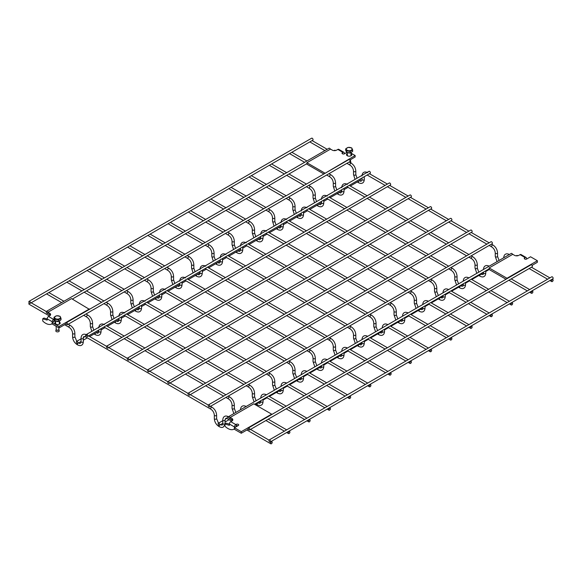 <?xml version="1.0" encoding="UTF-8"?>
<svg xmlns="http://www.w3.org/2000/svg" width="582" height="582" viewBox="0 0 582 582"><rect width="100%" height="100%" fill="white"/><g stroke="black" fill="none" stroke-linecap="round" stroke-linejoin="round"><path stroke-width="0.87" d="M107.277 348.065A1.142 0.662 60 0 1 106.528 347.054A1.142 0.662 60 0 1 106.702 346.137A1.142 0.662 60 0 1 107.845 346.799A1.142 0.662 60 0 1 107.845 348.116A1.142 0.662 60 0 1 107.277 348.065M107.845 348.116L390.406 184.981A1.142 0.662 -120 0 0 390.406 183.657A1.142 0.662 -120 0 0 389.263 183.003L106.702 346.137M269.379 165.252A1.142 0.662 120 0 0 269.546 165.434L284.38 173.996M511.833 304.924A1.142 0.662 -60 0 1 511.258 304.983A1.142 0.662 -60 0 1 511.258 303.659A1.142 0.662 -60 0 1 512.407 302.996A1.142 0.662 -60 0 1 512.582 303.913A1.142 0.662 -60 0 1 511.833 304.924M188.386 212.015A1.142 0.662 120 0 0 188.553 212.19L203.387 220.76M430.84 351.688A1.142 0.662 -60 0 1 430.265 351.746A1.142 0.662 -60 0 1 430.265 350.422A1.142 0.662 -60 0 1 431.415 349.76A1.142 0.662 -60 0 1 431.589 350.677A1.142 0.662 -60 0 1 430.84 351.688M47.033 313.283A1.142 0.662 60 0 1 46.291 312.272A1.142 0.662 60 0 1 46.465 311.355A1.142 0.662 60 0 1 47.608 312.017A1.142 0.662 60 0 1 47.608 313.342A1.142 0.662 60 0 1 47.033 313.283M330.321 149.218A1.142 0.662 -120 0 0 329.026 148.221L46.465 311.355M289.632 153.561A1.142 0.662 120 0 0 289.792 153.743L304.626 162.305M532.079 293.233A1.142 0.662 -60 0 1 531.504 293.292A1.142 0.662 -60 0 1 531.504 291.968A1.142 0.662 -60 0 1 532.654 291.306A1.142 0.662 -60 0 1 532.828 292.229A1.142 0.662 -60 0 1 532.079 293.233M269.764 441.876A1.142 0.662 60 0 1 269.015 440.865A1.142 0.662 60 0 1 269.19 439.948A1.142 0.662 60 0 1 270.339 440.61A1.142 0.662 60 0 1 270.339 441.934A1.142 0.662 60 0 1 269.764 441.876M270.339 441.934L552.9 278.8A1.142 0.662 -120 0 0 552.9 277.476A1.142 0.662 -120 0 0 551.758 276.814L269.19 439.948M66.901 282.154A1.142 0.662 120 0 0 67.068 282.335L81.902 290.898M309.348 421.826A1.142 0.662 -60 0 1 308.78 421.885A1.142 0.662 -60 0 1 308.78 420.56A1.142 0.662 -60 0 1 309.922 419.898A1.142 0.662 -60 0 1 310.097 420.815A1.142 0.662 -60 0 1 309.348 421.826M147.893 235.39A1.142 0.662 120 0 0 148.061 235.572L162.895 244.134M390.34 375.07A1.142 0.662 -60 0 1 389.773 375.121A1.142 0.662 -60 0 1 389.773 373.804A1.142 0.662 -60 0 1 390.915 373.142A1.142 0.662 -60 0 1 391.089 374.059A1.142 0.662 -60 0 1 390.34 375.07M209.018 406.803A1.142 0.662 60 0 1 208.269 405.799A1.142 0.662 60 0 1 208.451 404.876A1.142 0.662 60 0 1 209.593 405.538A1.142 0.662 60 0 1 209.593 406.862A1.142 0.662 60 0 1 209.018 406.803M209.593 406.862L492.154 243.727A1.142 0.662 -120 0 0 492.154 242.403A1.142 0.662 -120 0 0 491.012 241.741L208.451 404.876M249.009 429.894A1.142 0.662 60 0 1 248.259 428.883A1.142 0.662 60 0 1 248.441 427.966A1.142 0.662 60 0 1 249.583 428.628A1.142 0.662 60 0 1 249.583 429.953A1.142 0.662 60 0 1 249.009 429.894M249.583 429.953L532.144 266.818A1.142 0.662 -120 0 0 532.144 265.494A1.142 0.662 -120 0 0 531.002 264.832L248.441 427.966M208.64 200.324A1.142 0.662 120 0 0 208.8 200.499L223.633 209.069M451.086 339.997A1.142 0.662 -60 0 1 450.512 340.055A1.142 0.662 -60 0 1 450.512 338.731A1.142 0.662 -60 0 1 451.661 338.069A1.142 0.662 -60 0 1 451.836 338.986A1.142 0.662 -60 0 1 451.086 339.997M127.647 247.081A1.142 0.662 120 0 0 127.807 247.263L142.641 255.825M370.094 386.754A1.142 0.662 -60 0 1 369.519 386.812A1.142 0.662 -60 0 1 369.519 385.488A1.142 0.662 -60 0 1 370.669 384.833A1.142 0.662 -60 0 1 370.843 385.75A1.142 0.662 -60 0 1 370.094 386.754M87.024 336.374A1.142 0.662 60 0 1 86.274 335.363A1.142 0.662 60 0 1 86.456 334.446A1.142 0.662 60 0 1 87.598 335.108A1.142 0.662 60 0 1 87.598 336.432A1.142 0.662 60 0 1 87.024 336.374M87.598 336.432L370.159 173.291A1.142 0.662 -120 0 0 370.159 171.974A1.142 0.662 -120 0 0 369.017 171.312L86.456 334.446M148.279 371.738A1.142 0.662 60 0 1 147.53 370.727A1.142 0.662 60 0 1 147.704 369.81A1.142 0.662 60 0 1 148.846 370.472A1.142 0.662 60 0 1 148.846 371.789A1.142 0.662 60 0 1 148.279 371.738M148.846 371.789L431.415 208.654A1.142 0.662 -120 0 0 431.415 207.33A1.142 0.662 -120 0 0 430.265 206.675L147.704 369.81M168.14 223.706A1.142 0.662 120 0 0 168.307 223.881L183.141 232.444M410.594 363.379A1.142 0.662 -60 0 1 410.019 363.43A1.142 0.662 -60 0 1 410.019 362.113A1.142 0.662 -60 0 1 411.161 361.451A1.142 0.662 -60 0 1 411.336 362.368A1.142 0.662 -60 0 1 410.594 363.379M228.886 188.633A1.142 0.662 120 0 0 229.053 188.815L243.887 197.378M471.333 328.306A1.142 0.662 -60 0 1 470.765 328.364A1.142 0.662 -60 0 1 470.765 327.04A1.142 0.662 -60 0 1 471.907 326.378A1.142 0.662 -60 0 1 472.082 327.295A1.142 0.662 -60 0 1 471.333 328.306M249.132 176.943A1.142 0.662 120 0 0 249.3 177.124L264.133 185.687M491.586 316.615A1.142 0.662 -60 0 1 491.012 316.673A1.142 0.662 -60 0 1 491.012 315.349A1.142 0.662 -60 0 1 492.154 314.687A1.142 0.662 -60 0 1 492.328 315.604A1.142 0.662 -60 0 1 491.586 316.615M29.187 302.793A1.142 0.662 120 0 0 29.1 304.255L49.39 315.968M271.387 443.746A1.142 0.662 -60 0 1 270.812 443.804A1.142 0.662 -60 0 1 270.812 442.48A1.142 0.662 -60 0 1 271.954 441.818A1.142 0.662 -60 0 1 272.136 442.735A1.142 0.662 -60 0 1 271.387 443.746M218.927 425.158A1.142 0.662 60 0 1 218.177 424.154A1.142 0.662 60 0 1 218.352 423.23A1.142 0.662 60 0 1 219.494 423.892A1.142 0.662 60 0 1 219.494 425.216A1.142 0.662 60 0 1 218.927 425.158M128.025 360.047A1.142 0.662 60 0 1 127.276 359.036A1.142 0.662 60 0 1 127.458 358.119A1.142 0.662 60 0 1 128.6 358.781A1.142 0.662 60 0 1 128.6 360.105A1.142 0.662 60 0 1 128.025 360.047M128.6 360.105L411.161 196.963A1.142 0.662 -120 0 0 411.161 195.647A1.142 0.662 -120 0 0 410.019 194.985L127.458 358.119M168.525 383.422A1.142 0.662 60 0 1 167.776 382.418A1.142 0.662 60 0 1 167.951 381.501A1.142 0.662 60 0 1 169.1 382.156A1.142 0.662 60 0 1 169.1 383.48A1.142 0.662 60 0 1 168.525 383.422M169.1 383.48L451.661 220.345A1.142 0.662 -120 0 0 451.661 219.021A1.142 0.662 -120 0 0 450.512 218.359L167.951 381.501M107.394 258.772A1.142 0.662 120 0 0 107.561 258.954L122.395 267.516M349.847 398.444A1.142 0.662 -60 0 1 349.273 398.503A1.142 0.662 -60 0 1 349.273 397.179A1.142 0.662 -60 0 1 350.422 396.517A1.142 0.662 -60 0 1 350.597 397.441A1.142 0.662 -60 0 1 349.847 398.444M229.272 418.494A1.142 0.662 60 0 1 228.522 417.483A1.142 0.662 60 0 1 228.697 416.567A1.142 0.662 60 0 1 229.839 417.229A1.142 0.662 60 0 1 229.839 418.553A1.142 0.662 60 0 1 229.272 418.494M512.553 254.429A1.142 0.662 -120 0 0 511.258 253.432L228.697 416.567M309.879 141.87A1.142 0.662 120 0 0 310.046 142.052L324.88 150.614M552.325 281.543A1.142 0.662 -60 0 1 551.758 281.601A1.142 0.662 -60 0 1 551.758 280.277A1.142 0.662 -60 0 1 552.9 279.622A1.142 0.662 -60 0 1 553.075 280.539A1.142 0.662 -60 0 1 552.325 281.543M77.188 343.329A1.142 0.662 60 0 1 76.438 342.318A1.142 0.662 60 0 1 76.613 341.401A1.142 0.662 60 0 1 77.762 342.063A1.142 0.662 60 0 1 77.762 343.387A1.142 0.662 60 0 1 77.188 343.329M350.306 186.029L360.323 180.253A1.142 0.662 -120 0 0 360.345 178.965M46.655 293.845A1.142 0.662 120 0 0 46.815 294.026L61.648 302.589M289.101 433.517A1.142 0.662 -60 0 1 288.527 433.575A1.142 0.662 -60 0 1 288.527 432.251A1.142 0.662 -60 0 1 289.676 431.589A1.142 0.662 -60 0 1 289.851 432.506A1.142 0.662 -60 0 1 289.101 433.517M66.777 324.683A1.142 0.662 60 0 1 66.028 323.672A1.142 0.662 60 0 1 66.203 322.755A1.142 0.662 60 0 1 67.352 323.417A1.142 0.662 60 0 1 67.352 324.741A1.142 0.662 60 0 1 66.777 324.683M67.352 324.741L349.913 161.6A1.142 0.662 -120 0 0 349.913 160.283A1.142 0.662 -120 0 0 348.771 159.621L66.203 322.755M87.147 270.463A1.142 0.662 120 0 0 87.315 270.645L102.148 279.207M329.601 410.135A1.142 0.662 -60 0 1 329.026 410.194A1.142 0.662 -60 0 1 329.026 408.87A1.142 0.662 -60 0 1 330.169 408.208A1.142 0.662 -60 0 1 330.343 409.131A1.142 0.662 -60 0 1 329.601 410.135M29.675 303.258A1.142 0.662 60 0 1 28.925 302.247A1.142 0.662 60 0 1 29.1 301.331A1.142 0.662 60 0 1 30.242 301.993A1.142 0.662 60 0 1 30.242 303.317A1.142 0.662 60 0 1 29.675 303.258M30.242 303.317L312.81 140.182A1.142 0.662 -120 0 0 312.81 138.858A1.142 0.662 -120 0 0 311.661 138.196L29.1 301.331M188.772 395.113A1.142 0.662 60 0 1 188.022 394.109A1.142 0.662 60 0 1 188.197 393.185A1.142 0.662 60 0 1 189.346 393.847A1.142 0.662 60 0 1 189.346 395.171A1.142 0.662 60 0 1 188.772 395.113M189.346 395.171L471.907 232.036A1.142 0.662 -120 0 0 471.907 230.712A1.142 0.662 -120 0 0 470.765 230.05L188.197 393.185M526.084 257.477L521.021 254.56A1.921 1.106 120 0 0 520.061 254.654L518.897 255.323A3.121 1.804 180 0 1 514.481 255.323L512.742 254.319L489.142 267.946L507.009 278.261L537.382 260.729L530.551 256.778L526.71 258.997A1.433 0.829 180 0 1 525.153 259.172A1.433 0.829 180 0 1 524.273 258.408A1.433 0.829 180 0 1 524.688 257.826L525.124 257.571A1.921 1.106 -60 0 1 526.084 257.477A1.921 1.106 -60 0 1 526.477 258.357L526.477 259.07A3.579 2.066 60 0 1 526.477 259.106M532.064 265.363L537.382 262.293L537.382 260.729M507.009 278.683L507.009 278.261M506.02 279.251L489.142 269.51L489.142 267.946M516.234 255.833L516.983 255.403L517.965 255.694M349.775 160.079L355.151 156.973L355.151 155.518L324.778 173.465M324.778 173.05L306.91 162.734L306.91 164.197L323.876 173.989M346.683 152.513L344.479 153.786A1.433 0.829 180 0 1 342.922 153.961A1.433 0.829 180 0 1 342.034 153.197A1.433 0.829 180 0 1 342.456 152.615L342.456 153.786M350.931 153.081L355.151 155.518M306.91 162.734L330.511 149.108L332.249 150.112A3.121 1.804 180 0 0 336.665 150.112L337.829 149.443A1.921 1.106 -60 0 1 338.789 149.348L343.853 152.266A1.921 1.106 120 0 0 342.893 152.36L342.456 152.615M344.246 153.895A3.579 2.066 -120 0 0 344.246 153.859L344.246 153.146A1.921 1.106 120 0 0 343.853 152.266M350.8 153.11L351.834 154.412A2.684 1.55 180 0 1 349.178 156.187A2.684 1.55 180 0 1 346.523 154.412L347.425 153.19M335.734 150.483L334.752 150.185L334.003 150.622M351.928 151.851L351.121 152.702L349.156 153.11L347.207 152.448M346.392 151.866L347.083 152.426M347.425 155.03L347.083 152.87M230.181 417.454L253.781 403.828L271.649 414.144L241.275 431.684L234.444 427.734L238.293 425.515A1.433 0.829 0 0 0 238.707 424.933A1.433 0.829 0 0 0 237.827 424.169A1.433 0.829 0 0 0 236.263 424.343L235.819 424.605L230.756 421.681L231.92 421.012A3.121 1.804 0 0 0 232.836 419.738A3.121 1.804 0 0 0 231.92 418.458L230.181 417.454L230.181 419.018L231.92 420.029A3.121 1.804 0 0 1 232.524 420.517M271.649 414.566L271.649 414.144M230.756 421.681A1.921 1.106 120 0 0 229.403 424.031L229.403 425.326L224.965 423.994L226.325 423.209L229.403 424.14M229.403 424.031L234.459 426.955A1.921 1.106 -60 0 1 235.819 424.605M237.885 425.748A1.433 0.829 0 0 0 236.525 425.791L236.263 424.343M234.444 427.734L234.444 429.305L241.275 433.248L241.275 431.684M248.368 429.152L241.275 433.248M234.444 428.025A3.579 2.066 60 0 1 233.753 429.29A12.382 7.151 60 0 1 224.965 426.213L224.965 423.994M234.459 426.955L234.459 427.668A3.579 2.066 60 0 1 234.459 427.726M235.819 426.955L235.819 426.882A0.96 0.553 -60 0 1 236.263 425.959M234.444 428.89L233.753 429.29M60.31 320.216L59.466 321.213L57.502 321.62L55.552 320.835M54.73 320.238L55.428 321.38L55.428 320.813M55.77 323.417L55.428 321.38M50.336 315.255A3.121 1.804 0 0 0 49.688 314.709L47.95 313.705L47.95 312.243L71.542 298.617L89.417 309.355M66.093 323.861L59.044 327.935L52.205 323.985L52.205 322.523L54.963 320.937M54.737 320.376A1.433 0.829 0 0 0 54.031 320.595L54.031 319.132A1.433 0.829 180 0 1 54.184 319.06M53.493 321.781A3.579 2.066 60 0 0 53.493 321.722L54.031 320.595M49.688 314.709L49.688 313.247L47.95 312.243M49.688 313.247A3.121 1.804 180 0 1 50.605 314.52A3.121 1.804 180 0 1 49.688 315.8L48.524 316.47A1.921 1.106 -60 0 0 47.164 318.82L47.164 320.115L42.733 318.783L43.999 318.056L47.164 319.009M52.205 322.523L59.044 326.473L59.044 327.935M59.044 326.473L89.417 308.933M54.031 319.132L53.588 319.394L48.524 316.47M55.77 321.577L54.868 322.799A2.684 1.55 0 0 0 57.523 324.574A2.684 1.55 0 0 0 60.179 322.799L59.146 321.49M47.164 318.82L52.227 321.744A1.921 1.106 -60 0 1 53.588 319.394M52.227 321.744L52.227 322.457A3.579 2.066 60 0 1 52.227 322.515M52.205 323.679L51.514 324.079A12.382 7.151 60 0 1 42.733 321.002L42.733 318.783M52.205 322.814A3.579 2.066 60 0 1 51.514 324.079M58.869 329.448L58.869 329.412A1.346 0.778 0 0 1 58.04 330.132A1.346 0.778 0 0 1 56.578 329.965A1.346 0.778 0 0 1 56.185 329.412L55.828 330.736A1.717 0.989 0 0 0 56.309 331.587A1.717 0.989 0 0 0 58.302 331.769A1.717 0.989 0 0 0 59.219 330.736L58.869 329.448A1.36 0.786 180 0 1 58.869 329.448A1.36 0.786 180 0 1 57.523 330.358A1.36 0.786 180 0 1 56.178 329.448A1.36 0.786 180 0 1 56.185 329.434M59.582 316.252A2.91 1.681 180 0 1 58.273 319.06A2.91 1.681 180 0 1 54.715 317.001A2.91 1.681 180 0 1 59.582 316.252M61.015 318.31L60.084 316.295L56.585 315.757L54.031 317.234L54.97 319.249L58.462 319.787L61.015 318.31L61.015 319.809L58.462 321.286L58.462 319.787M54.97 319.249L54.97 320.74L54.031 318.725L54.031 317.234M54.97 320.74L58.462 321.286M350.75 162.909A1.717 0.989 0 0 0 350.873 162.349L350.524 161.069A1.36 0.786 180 0 1 349.273 161.971M351.23 147.864A2.91 1.681 180 0 1 349.928 150.673A2.91 1.681 180 0 1 346.37 148.621A2.91 1.681 180 0 1 351.23 147.864M352.67 149.93L351.732 147.915L348.24 147.37L345.686 148.846L346.617 150.862L350.117 151.407L352.67 149.93L352.67 151.422L350.117 152.899L350.117 151.407M346.617 150.862L346.617 152.36L345.686 150.338L345.686 148.846M346.617 152.36L350.117 152.899M456.564 285.005L454.768 279.753L454.768 276.319C454.535 273.816 453.4 271.838 451.341 270.39A1.142 0.662 -60 0 1 451.166 269.473A1.142 0.662 -60 0 1 451.916 268.462A1.142 0.662 -60 0 1 452.49 268.411L450.948 267.516M454.768 276.319A1.142 0.662 0 0 0 455.473 276.93A1.142 0.662 0 0 0 456.717 276.785A1.142 0.662 0 0 0 457.059 276.319C456.812 272.943 455.284 270.31 452.49 268.411M321.49 201.394L321.49 202.812A1.142 0.662 0 0 0 322.202 203.424A1.142 0.662 0 0 0 323.447 203.278A1.142 0.662 0 0 0 323.781 202.812C323.657 204.682 323.083 205.868 322.05 206.377C321.089 207.017 319.773 206.923 318.092 206.093L317.576 205.795A1.142 0.662 120 0 1 317.357 205.053M454.768 279.753A1.142 0.662 -0 0 0 455.91 280.415A1.142 0.662 -0 0 0 457.059 279.753L457.059 276.319M321.49 202.812C321.075 204.704 320.326 205.133 319.234 204.115A1.142 0.662 120 0 0 319.082 204.064M318.245 204.544A1.142 0.662 120 0 0 318.092 206.093M459.984 286.373A1.142 0.662 -60 0 0 459.831 287.93L459.314 287.632A1.142 0.662 -60 0 1 459.096 286.89M316.535 201.605L315.32 197.924A1.142 0.662 180 0 1 314.615 198.535A1.142 0.662 180 0 1 313.363 198.389A1.142 0.662 180 0 1 313.029 197.924L314.549 202.754M465.52 282.481L465.52 284.642A1.142 0.662 180 0 1 465.185 285.107A1.142 0.662 180 0 1 463.934 285.253A1.142 0.662 180 0 1 463.228 284.642C463.57 286.097 462.821 286.533 460.973 285.944M315.32 197.924L315.32 194.49A1.142 0.662 180 0 1 314.986 194.955A1.142 0.662 180 0 1 313.363 194.955A1.142 0.662 180 0 1 313.029 194.49L313.029 197.924M315.32 194.49C315.073 191.114 313.553 188.481 310.752 186.575A1.142 0.662 120 0 0 310.177 186.633A1.142 0.662 120 0 0 309.435 187.644A1.142 0.662 120 0 0 309.609 188.561C311.661 190.008 312.803 191.987 313.029 194.49M467.833 278.502A1.142 0.662 -60 0 1 468.372 277.963A1.142 0.662 -60 0 1 468.903 277.883M375.572 331.769L373.775 326.517L373.775 323.075C373.542 320.573 372.407 318.601 370.348 317.154A1.142 0.662 -60 0 1 370.174 316.237A1.142 0.662 -60 0 1 370.923 315.226A1.142 0.662 -60 0 1 371.498 315.168L369.956 314.28M373.775 323.075A1.142 0.662 0 0 0 374.481 323.687A1.142 0.662 0 0 0 375.725 323.548A1.142 0.662 0 0 0 376.067 323.075C375.819 319.707 374.291 317.066 371.498 315.168M240.497 248.15L240.497 249.569A1.142 0.662 0 0 0 241.21 250.18A1.142 0.662 0 0 0 242.454 250.034A1.142 0.662 0 0 0 242.789 249.569C242.665 251.446 242.09 252.632 241.057 253.134C240.097 253.781 238.78 253.687 237.1 252.857L236.583 252.559A1.142 0.662 120 0 1 236.365 251.817M373.775 326.517A1.142 0.662 -0 0 0 374.917 327.179A1.142 0.662 -0 0 0 376.067 326.517L376.067 323.075M240.497 249.569C240.082 251.46 239.333 251.897 238.242 250.871A1.142 0.662 120 0 0 238.089 250.82M237.252 251.3A1.142 0.662 120 0 0 237.1 252.857M378.991 333.13A1.142 0.662 -60 0 0 378.838 334.686L378.322 334.388A1.142 0.662 -60 0 1 378.104 333.646M235.543 248.368L234.328 244.687A1.142 0.662 180 0 1 233.622 245.291A1.142 0.662 180 0 1 232.371 245.153A1.142 0.662 180 0 1 232.036 244.687L233.557 249.511M384.527 329.245L384.527 331.398A1.142 0.662 180 0 1 384.193 331.871A1.142 0.662 180 0 1 382.941 332.009A1.142 0.662 180 0 1 382.236 331.398C382.578 332.86 381.828 333.29 379.981 332.7M234.328 244.687L234.328 241.246A1.142 0.662 180 0 1 233.993 241.712A1.142 0.662 180 0 1 232.371 241.712A1.142 0.662 180 0 1 232.036 241.246L232.036 244.687M234.328 241.246C234.08 237.878 232.56 235.237 229.759 233.338A1.142 0.662 120 0 0 229.184 233.397A1.142 0.662 120 0 0 228.442 234.4A1.142 0.662 120 0 0 228.617 235.324C230.668 236.772 231.811 238.744 232.036 241.246M386.841 325.265A1.142 0.662 -60 0 1 387.379 324.72A1.142 0.662 -60 0 1 387.91 324.647M476.818 273.314L475.014 268.062L475.014 264.628C474.788 262.126 473.646 260.147 471.595 258.699A1.142 0.662 -60 0 1 471.42 257.782A1.142 0.662 -60 0 1 472.162 256.771A1.142 0.662 -60 0 1 472.737 256.72L471.194 255.825M475.014 264.628A1.142 0.662 0 0 0 475.72 265.239A1.142 0.662 0 0 0 476.971 265.094A1.142 0.662 0 0 0 477.305 264.628C477.058 261.253 475.538 258.619 472.737 256.72M341.743 189.703L341.743 191.122A1.142 0.662 0 0 0 342.449 191.733A1.142 0.662 0 0 0 343.693 191.587A1.142 0.662 0 0 0 344.035 191.122C343.911 192.991 343.329 194.177 342.296 194.686C341.343 195.326 340.019 195.232 338.338 194.403L337.822 194.104A1.142 0.662 120 0 1 337.604 193.362M475.014 268.062A1.142 0.662 -0 0 0 476.156 268.724A1.142 0.662 -0 0 0 477.305 268.062L477.305 264.628M341.743 191.122C341.328 193.013 340.572 193.45 339.488 192.424A1.142 0.662 120 0 0 339.328 192.373M338.498 192.853A1.142 0.662 120 0 0 338.338 194.403M480.23 274.682A1.142 0.662 -60 0 0 480.077 276.239L479.561 275.941A1.142 0.662 -60 0 1 479.342 275.199M336.782 189.914L335.567 186.233A1.142 0.662 180 0 1 334.861 186.844A1.142 0.662 180 0 1 333.61 186.698A1.142 0.662 180 0 1 333.275 186.233L334.803 191.063M485.766 270.797L485.766 272.951A1.142 0.662 180 0 1 485.432 273.416A1.142 0.662 180 0 1 484.188 273.562A1.142 0.662 180 0 1 483.475 272.951C483.817 274.406 483.067 274.842 481.219 274.253M335.567 186.233L335.567 182.799A1.142 0.662 180 0 1 335.232 183.265A1.142 0.662 180 0 1 333.61 183.265A1.142 0.662 180 0 1 333.275 182.799L333.275 186.233M335.567 182.799C335.319 179.423 333.799 176.79 330.998 174.884A1.142 0.662 120 0 0 330.43 174.942A1.142 0.662 120 0 0 329.681 175.953A1.142 0.662 120 0 0 329.856 176.87C331.907 178.318 333.05 180.296 333.275 182.799M488.08 266.811A1.142 0.662 -60 0 1 488.618 266.272A1.142 0.662 -60 0 1 489.149 266.2M252.282 393.221A1.142 0.662 -0 0 0 252.988 393.832A1.142 0.662 -0 0 0 254.239 393.687A1.142 0.662 -0 0 0 254.574 393.221L254.574 396.655A1.142 0.662 -0 0 1 253.432 397.317A1.142 0.662 -0 0 1 252.282 396.655L252.282 393.221C252.057 390.718 250.915 388.74 248.863 387.292A1.142 0.662 -60 0 1 248.689 386.375A1.142 0.662 -60 0 1 249.438 385.364A1.142 0.662 -60 0 1 250.005 385.306L248.463 384.418M119.012 318.296L119.012 319.714A1.142 0.662 0 0 0 119.717 320.326A1.142 0.662 0 0 0 120.969 320.18A1.142 0.662 0 0 0 121.303 319.714C121.18 321.584 120.598 322.77 119.565 323.279C118.612 323.919 117.295 323.825 115.607 322.995L114.392 322.239M119.012 319.714C118.597 321.606 117.848 322.035 116.756 321.017A1.142 0.662 120 0 0 116.596 320.966M115.767 321.446A1.142 0.662 120 0 0 115.607 322.995M256.131 404.068L256.829 404.534A1.142 0.662 -60 0 1 256.611 403.792M114.88 321.955A1.142 0.662 120 0 0 115.09 322.697M256.829 404.534L257.346 404.832A1.142 0.662 -60 0 1 257.506 403.275M112.835 314.826A1.142 0.662 180 0 1 112.13 315.437A1.142 0.662 180 0 1 110.886 315.291A1.142 0.662 180 0 1 110.551 314.826L110.551 311.385A1.142 0.662 180 0 0 110.886 311.857A1.142 0.662 180 0 0 112.501 311.857A1.142 0.662 180 0 0 112.835 311.385L112.835 314.826L114.057 318.507M263.042 399.383L263.042 401.544A1.142 0.662 180 0 1 262.7 402.009A1.142 0.662 180 0 1 261.456 402.155A1.142 0.662 180 0 1 260.751 401.544C260.336 403.435 259.579 403.872 258.495 402.846M112.835 311.385C112.588 308.016 111.067 305.375 108.274 303.477A1.142 0.662 120 0 0 107.699 303.535A1.142 0.662 120 0 0 106.95 304.546A1.142 0.662 120 0 0 107.124 305.463C109.183 306.91 110.318 308.882 110.551 311.385M265.356 395.404A1.142 0.662 -60 0 1 265.887 394.865A1.142 0.662 -60 0 1 266.418 394.785M335.079 355.151L333.275 349.898L333.275 346.457C333.05 343.955 331.907 341.983 329.856 340.535A1.142 0.662 -60 0 1 329.681 339.612A1.142 0.662 -60 0 1 330.43 338.608A1.142 0.662 -60 0 1 330.998 338.549L329.456 337.662M333.275 346.457A1.142 0.662 0 0 0 333.981 347.068A1.142 0.662 0 0 0 335.232 346.923A1.142 0.662 0 0 0 335.567 346.457C335.319 343.089 333.799 340.448 330.998 338.549M200.004 271.532L200.004 272.951A1.142 0.662 0 0 0 200.71 273.562A1.142 0.662 0 0 0 201.961 273.416A1.142 0.662 0 0 0 202.296 272.951C202.172 274.82 201.59 276.014 200.557 276.515C199.604 277.156 198.287 277.068 196.6 276.239L196.083 275.941A1.142 0.662 120 0 1 195.872 275.199M333.275 349.898A1.142 0.662 -0 0 0 334.424 350.553A1.142 0.662 -0 0 0 335.567 349.898L335.567 346.457M200.004 272.951C199.59 274.842 198.84 275.279 197.749 274.253A1.142 0.662 120 0 0 197.589 274.202M196.76 274.682A1.142 0.662 120 0 0 196.6 276.239M338.498 356.511A1.142 0.662 -60 0 0 338.338 358.068L337.822 357.77A1.142 0.662 -60 0 1 337.604 357.028M195.05 271.75L193.828 268.062A1.142 0.662 180 0 1 193.122 268.673A1.142 0.662 180 0 1 191.878 268.535A1.142 0.662 180 0 1 191.543 268.062L193.064 272.893M344.035 352.627L344.035 354.78A1.142 0.662 180 0 1 343.693 355.253A1.142 0.662 180 0 1 342.449 355.391A1.142 0.662 180 0 1 341.743 354.78C342.085 356.235 341.328 356.671 339.488 356.082M193.828 268.062L193.828 264.628A1.142 0.662 180 0 1 193.493 265.094A1.142 0.662 180 0 1 191.878 265.094A1.142 0.662 180 0 1 191.543 264.628L191.543 268.062M193.828 264.628C193.58 261.253 192.06 258.619 189.266 256.72A1.142 0.662 120 0 0 188.692 256.771A1.142 0.662 120 0 0 187.942 257.782A1.142 0.662 120 0 0 188.117 258.699C190.176 260.147 191.311 262.126 191.543 264.628M346.348 348.647A1.142 0.662 -60 0 1 346.879 348.101A1.142 0.662 -60 0 1 347.41 348.029M395.825 320.078L394.021 314.826L394.021 311.385C393.796 308.882 392.654 306.91 390.602 305.463A1.142 0.662 -60 0 1 390.427 304.546A1.142 0.662 -60 0 1 391.169 303.535A1.142 0.662 -60 0 1 391.744 303.477L390.202 302.589M394.021 311.385A1.142 0.662 0 0 0 394.727 311.996A1.142 0.662 0 0 0 395.978 311.857A1.142 0.662 0 0 0 396.313 311.385C396.066 308.016 394.545 305.375 391.744 303.477M260.751 236.459L260.751 237.878A1.142 0.662 0 0 0 261.456 238.489A1.142 0.662 0 0 0 262.7 238.351A1.142 0.662 0 0 0 263.042 237.878C262.918 239.755 262.337 240.941 261.303 241.443C260.35 242.09 259.026 241.996 257.346 241.166L256.829 240.868A1.142 0.662 120 0 1 256.611 240.126M394.021 314.826A1.142 0.662 -0 0 0 395.163 315.488A1.142 0.662 -0 0 0 396.313 314.826L396.313 311.385M260.751 237.878C260.336 239.769 259.579 240.206 258.495 239.18A1.142 0.662 120 0 0 258.335 239.129M257.506 239.609A1.142 0.662 120 0 0 257.346 241.166M399.237 321.446A1.142 0.662 -60 0 0 399.085 322.995L398.568 322.697A1.142 0.662 -60 0 1 398.35 321.955M255.789 236.678L254.574 232.996A1.142 0.662 180 0 1 253.868 233.608A1.142 0.662 180 0 1 252.617 233.462A1.142 0.662 180 0 1 252.282 232.996L253.81 237.827M404.774 317.554L404.774 319.714A1.142 0.662 180 0 1 404.439 320.18A1.142 0.662 180 0 1 403.195 320.326A1.142 0.662 180 0 1 402.482 319.714C402.824 321.169 402.075 321.599 400.227 321.017M254.574 232.996L254.574 229.555A1.142 0.662 180 0 1 254.239 230.021A1.142 0.662 180 0 1 252.617 230.021A1.142 0.662 180 0 1 252.282 229.555L252.282 232.996M254.574 229.555C254.327 226.187 252.806 223.546 250.005 221.647A1.142 0.662 120 0 0 249.438 221.706A1.142 0.662 120 0 0 248.689 222.71A1.142 0.662 120 0 0 248.863 223.633C250.915 225.081 252.057 227.053 252.282 229.555M407.087 313.574A1.142 0.662 -60 0 1 407.626 313.036A1.142 0.662 -60 0 1 408.157 312.956M314.833 366.842L313.029 361.582L313.029 358.148C312.803 355.646 311.661 353.667 309.609 352.219A1.142 0.662 -60 0 1 309.435 351.302A1.142 0.662 -60 0 1 310.177 350.299A1.142 0.662 -60 0 1 310.752 350.24L309.209 349.346M313.029 358.148A1.142 0.662 0 0 0 313.734 358.759A1.142 0.662 0 0 0 314.986 358.614A1.142 0.662 0 0 0 315.32 358.148C315.073 354.773 313.553 352.139 310.752 350.24M179.758 283.223L179.758 284.642A1.142 0.662 0 0 0 180.464 285.253A1.142 0.662 0 0 0 181.708 285.107A1.142 0.662 0 0 0 182.05 284.642C181.926 286.511 181.344 287.704 180.311 288.206C179.358 288.847 178.041 288.759 176.353 287.93L175.837 287.632A1.142 0.662 120 0 1 175.619 286.89M313.029 361.582A1.142 0.662 -0 0 0 314.171 362.244A1.142 0.662 -0 0 0 315.32 361.582L315.32 358.148M179.758 284.642C179.343 286.533 178.587 286.97 177.503 285.944A1.142 0.662 120 0 0 177.343 285.893M176.513 286.373A1.142 0.662 120 0 0 176.353 287.93M318.245 368.202A1.142 0.662 -60 0 0 318.092 369.759L317.576 369.461A1.142 0.662 -60 0 1 317.357 368.719M174.804 283.441L173.582 279.753A1.142 0.662 180 0 1 172.876 280.364A1.142 0.662 180 0 1 171.625 280.218A1.142 0.662 180 0 1 171.29 279.753L172.818 284.583M323.781 364.317L323.781 366.471A1.142 0.662 180 0 1 323.447 366.936A1.142 0.662 180 0 1 322.202 367.082A1.142 0.662 180 0 1 321.49 366.471C321.831 367.926 321.082 368.362 319.234 367.773M173.582 279.753L173.582 276.319A1.142 0.662 180 0 1 173.247 276.785A1.142 0.662 180 0 1 171.625 276.785A1.142 0.662 180 0 1 171.29 276.319L171.29 279.753M173.582 276.319C173.334 272.943 171.814 270.31 169.013 268.411A1.142 0.662 120 0 0 168.445 268.462A1.142 0.662 120 0 0 167.696 269.473A1.142 0.662 120 0 0 167.871 270.39C169.922 271.838 171.064 273.816 171.29 276.319M326.095 360.331A1.142 0.662 -60 0 1 326.633 359.792A1.142 0.662 -60 0 1 327.164 359.72M353.521 334.766A1.142 0.662 -0 0 0 354.234 335.377A1.142 0.662 -0 0 0 355.478 335.232A1.142 0.662 -0 0 0 355.813 334.766L355.813 338.207A1.142 0.662 -0 0 1 354.671 338.87A1.142 0.662 -0 0 1 353.521 338.207L353.521 334.766C353.296 332.264 352.154 330.292 350.102 328.845A1.142 0.662 -60 0 1 349.928 327.928A1.142 0.662 -60 0 1 350.677 326.917A1.142 0.662 -60 0 1 351.252 326.858L349.709 325.971M220.251 259.841L220.251 261.26A1.142 0.662 0 0 0 220.956 261.871A1.142 0.662 0 0 0 222.208 261.725A1.142 0.662 0 0 0 222.542 261.26C222.419 263.129 221.844 264.323 220.804 264.825C219.851 265.472 218.534 265.377 216.853 264.548L215.631 263.784M220.251 261.26C219.836 263.151 219.087 263.588 217.995 262.562A1.142 0.662 120 0 0 217.843 262.511M217.006 262.991A1.142 0.662 120 0 0 216.853 264.548M357.37 345.613L358.068 346.079A1.142 0.662 -60 0 1 357.857 345.337M216.118 263.508A1.142 0.662 120 0 0 216.337 264.25M358.068 346.079L358.585 346.377A1.142 0.662 -60 0 1 358.745 344.82M214.081 256.371A1.142 0.662 180 0 1 213.368 256.982A1.142 0.662 180 0 1 212.124 256.844A1.142 0.662 180 0 1 211.79 256.371L211.79 252.937A1.142 0.662 180 0 0 212.124 253.403A1.142 0.662 180 0 0 213.747 253.403A1.142 0.662 180 0 0 214.081 252.937L214.081 256.371L215.296 260.059M364.281 340.936L364.281 343.089A1.142 0.662 180 0 1 363.946 343.562A1.142 0.662 180 0 1 362.695 343.7A1.142 0.662 180 0 1 361.989 343.089C361.575 344.981 360.825 345.417 359.734 344.391M214.081 252.937C213.834 249.562 212.306 246.928 209.513 245.029A1.142 0.662 120 0 0 208.938 245.087A1.142 0.662 120 0 0 208.189 246.091A1.142 0.662 120 0 0 208.363 247.008C210.422 248.456 211.564 250.435 211.79 252.937M366.595 336.956A1.142 0.662 -60 0 1 367.126 336.411A1.142 0.662 -60 0 1 367.664 336.338M416.072 308.387L414.268 303.135L414.268 299.701C414.042 297.198 412.9 295.22 410.848 293.772A1.142 0.662 -60 0 1 410.674 292.855A1.142 0.662 -60 0 1 411.423 291.844A1.142 0.662 -60 0 1 411.991 291.786L410.448 290.898M414.268 299.701A1.142 0.662 0 0 0 414.973 300.312A1.142 0.662 0 0 0 416.225 300.167A1.142 0.662 0 0 0 416.559 299.701C416.312 296.325 414.791 293.692 411.991 291.786M280.997 224.768L280.997 226.187A1.142 0.662 0 0 0 281.703 226.798A1.142 0.662 0 0 0 282.954 226.66A1.142 0.662 0 0 0 283.288 226.187C283.165 228.064 282.583 229.25 281.55 229.752C280.597 230.399 279.28 230.305 277.592 229.475L277.076 229.177A1.142 0.662 120 0 1 276.865 228.435M414.268 303.135A1.142 0.662 -0 0 0 415.417 303.797A1.142 0.662 -0 0 0 416.559 303.135L416.559 299.701M280.997 226.187C280.582 228.086 279.833 228.515 278.742 227.489A1.142 0.662 120 0 0 278.582 227.438M277.752 227.918A1.142 0.662 120 0 0 277.592 229.475M419.491 309.755A1.142 0.662 -60 0 0 419.331 311.305L418.814 311.006A1.142 0.662 -60 0 1 418.596 310.264M276.043 224.987L274.82 221.305A1.142 0.662 180 0 1 274.115 221.917A1.142 0.662 180 0 1 272.871 221.771A1.142 0.662 180 0 1 272.529 221.305L274.057 226.136M425.027 305.863L425.027 308.024A1.142 0.662 180 0 1 424.685 308.489A1.142 0.662 180 0 1 423.441 308.635A1.142 0.662 180 0 1 422.736 308.024C423.078 309.478 422.321 309.908 420.48 309.326M274.82 221.305L274.82 217.864A1.142 0.662 180 0 1 274.486 218.337A1.142 0.662 180 0 1 272.871 218.337A1.142 0.662 180 0 1 272.529 217.864L272.529 221.305M274.82 217.864C274.573 214.496 273.053 211.855 270.259 209.957A1.142 0.662 120 0 0 269.684 210.015A1.142 0.662 120 0 0 268.935 211.026A1.142 0.662 120 0 0 269.11 211.943C271.168 213.39 272.303 215.362 272.529 217.864M427.341 301.883A1.142 0.662 -60 0 1 427.872 301.345A1.142 0.662 -60 0 1 428.403 301.265M436.318 296.696L434.514 291.444L434.514 288.01C434.288 285.507 433.146 283.529 431.095 282.081A1.142 0.662 -60 0 1 430.92 281.164A1.142 0.662 -60 0 1 431.669 280.153A1.142 0.662 -60 0 1 432.244 280.095L430.702 279.207M434.514 288.01A1.142 0.662 0 0 0 435.227 288.621A1.142 0.662 0 0 0 436.471 288.476A1.142 0.662 0 0 0 436.806 288.01C436.558 284.634 435.038 282.001 432.244 280.095M301.243 213.085L301.243 214.503A1.142 0.662 0 0 0 301.949 215.107A1.142 0.662 0 0 0 303.2 214.969A1.142 0.662 0 0 0 303.535 214.503C303.411 216.373 302.836 217.559 301.796 218.061C300.843 218.708 299.526 218.614 297.846 217.784L297.329 217.486A1.142 0.662 120 0 1 297.111 216.744M434.514 291.444A1.142 0.662 -0 0 0 435.663 292.106A1.142 0.662 -0 0 0 436.806 291.444L436.806 288.01M301.243 214.503C300.829 216.395 300.079 216.824 298.988 215.806A1.142 0.662 120 0 0 298.835 215.755M297.999 216.235A1.142 0.662 120 0 0 297.846 217.784M439.737 298.064A1.142 0.662 -60 0 0 439.577 299.614L439.061 299.315A1.142 0.662 -60 0 1 438.85 298.573M296.289 213.296L295.074 209.615A1.142 0.662 180 0 1 294.361 210.226A1.142 0.662 180 0 1 293.117 210.08A1.142 0.662 180 0 1 292.782 209.615L294.303 214.445M445.274 294.172L445.274 296.333A1.142 0.662 180 0 1 444.939 296.798A1.142 0.662 180 0 1 443.688 296.944A1.142 0.662 180 0 1 442.982 296.333C443.324 297.788 442.575 298.224 440.727 297.635M295.074 209.615L295.074 206.173A1.142 0.662 180 0 1 294.739 206.646A1.142 0.662 180 0 1 293.117 206.646A1.142 0.662 180 0 1 292.782 206.173L292.782 209.615M295.074 206.173C294.827 202.805 293.299 200.164 290.505 198.266A1.142 0.662 120 0 0 289.931 198.324A1.142 0.662 120 0 0 289.181 199.335A1.142 0.662 120 0 0 289.356 200.252C291.415 201.699 292.557 203.671 292.782 206.173M447.587 290.192A1.142 0.662 -60 0 1 448.118 289.654A1.142 0.662 -60 0 1 448.657 289.574M86.216 334.934A1.142 0.662 120 0 0 86.187 334.956A1.142 0.662 120 0 0 85.438 335.96A1.142 0.662 120 0 0 85.612 336.876L210.895 409.211A1.142 0.662 -60 0 1 210.72 408.295A1.142 0.662 -60 0 1 211.47 407.284A1.142 0.662 -60 0 1 212.044 407.225L210.502 406.338M86.754 334.897C85.067 334.061 83.743 333.966 82.79 334.614C81.749 335.123 81.167 336.316 81.044 338.193A1.142 0.662 0 0 0 82.193 338.855A1.142 0.662 0 0 0 83.335 338.193C82.993 336.723 83.75 336.287 85.612 336.876M219.538 425.195A1.142 0.662 -60 0 0 219.385 426.744L218.868 426.446C216.082 424.554 214.569 421.935 214.322 418.574L214.322 415.141A1.142 0.662 0 0 0 215.027 415.752A1.142 0.662 0 0 0 216.271 415.606A1.142 0.662 0 0 0 216.613 415.141C216.366 411.765 214.838 409.131 212.044 407.225M81.044 338.193L81.044 341.627A1.142 0.662 0 0 0 81.756 342.238A1.142 0.662 0 0 0 83 342.1A1.142 0.662 0 0 0 83.335 341.627C83.211 343.504 82.637 344.69 81.604 345.191C80.643 345.839 79.327 345.744 77.646 344.915L77.13 344.617A1.142 0.662 120 0 1 77.13 343.293M214.322 418.574A1.142 0.662 -0 0 0 215.464 419.236A1.142 0.662 -0 0 0 216.613 418.574L216.613 415.141M81.044 341.627C80.629 343.526 79.88 343.955 78.788 342.929A1.142 0.662 120 0 0 78.635 342.885M77.799 343.365A1.142 0.662 120 0 0 77.646 344.915M218.868 426.446A1.142 0.662 -60 0 1 218.868 425.122M76.751 341.321L74.874 336.745A1.142 0.662 180 0 1 74.169 337.356A1.142 0.662 180 0 1 72.917 337.211A1.142 0.662 180 0 1 72.583 336.745C72.83 340.099 74.343 342.725 77.13 344.617M231.629 421.179L227.351 418.713C226.252 417.68 225.496 418.116 225.074 420.022L225.074 423.463A1.142 0.662 180 0 1 224.739 423.929A1.142 0.662 180 0 1 223.488 424.074A1.142 0.662 180 0 1 222.782 423.463C223.124 424.918 222.375 425.347 220.527 424.765M74.874 336.745L74.874 333.304A1.142 0.662 180 0 1 74.54 333.777A1.142 0.662 180 0 1 72.917 333.777A1.142 0.662 180 0 1 72.583 333.304L72.583 336.745M225.074 420.022A1.142 0.662 180 0 1 223.925 420.684A1.142 0.662 180 0 1 222.782 420.022L222.782 423.463M74.874 333.304C74.627 329.936 73.106 327.295 70.306 325.396A1.142 0.662 120 0 0 69.731 325.454A1.142 0.662 120 0 0 68.989 326.466A1.142 0.662 120 0 0 69.163 327.382C71.215 328.83 72.357 330.802 72.583 333.304M227.351 418.713A1.142 0.662 -60 0 1 227.176 417.789A1.142 0.662 -60 0 1 227.918 416.785A1.142 0.662 -60 0 1 228.493 416.727C226.805 415.897 225.481 415.803 224.528 416.45C223.488 416.952 222.906 418.145 222.782 420.022M294.579 378.526L292.782 373.273L292.782 369.839C292.557 367.337 291.415 365.358 289.356 363.91A1.142 0.662 -60 0 1 289.181 362.993A1.142 0.662 -60 0 1 289.931 361.982A1.142 0.662 -60 0 1 290.505 361.931L288.963 361.036M292.782 369.839A1.142 0.662 0 0 0 293.488 370.45A1.142 0.662 0 0 0 294.739 370.305A1.142 0.662 0 0 0 295.074 369.839C294.827 366.464 293.299 363.83 290.505 361.931M159.504 294.914L159.504 296.333A1.142 0.662 0 0 0 160.217 296.944A1.142 0.662 0 0 0 161.461 296.798A1.142 0.662 0 0 0 161.796 296.333C161.672 298.202 161.098 299.388 160.065 299.897C159.104 300.538 157.787 300.443 156.107 299.614L155.59 299.315A1.142 0.662 120 0 1 155.372 298.573M292.782 373.273A1.142 0.662 -0 0 0 293.925 373.935A1.142 0.662 -0 0 0 295.074 373.273L295.074 369.839M159.504 296.333C159.09 298.224 158.34 298.661 157.249 297.635A1.142 0.662 120 0 0 157.096 297.584M156.26 298.064A1.142 0.662 120 0 0 156.107 299.614M297.999 379.893A1.142 0.662 -60 0 0 297.846 381.45L297.329 381.152A1.142 0.662 -60 0 1 297.111 380.41M154.55 295.125L153.335 291.444A1.142 0.662 180 0 1 152.63 292.055A1.142 0.662 180 0 1 151.378 291.909A1.142 0.662 180 0 1 151.044 291.444L152.564 296.274M303.535 376.008L303.535 378.162A1.142 0.662 180 0 1 303.2 378.627A1.142 0.662 180 0 1 301.949 378.773A1.142 0.662 180 0 1 301.243 378.162C301.585 379.617 300.836 380.053 298.988 379.464M153.335 291.444L153.335 288.01A1.142 0.662 180 0 1 153.001 288.476A1.142 0.662 180 0 1 151.378 288.476A1.142 0.662 180 0 1 151.044 288.01L151.044 291.444M153.335 288.01C153.088 284.634 151.567 282.001 148.766 280.095A1.142 0.662 120 0 0 148.192 280.153A1.142 0.662 120 0 0 147.45 281.164A1.142 0.662 120 0 0 147.624 282.081C149.676 283.529 150.818 285.507 151.044 288.01M305.848 372.022A1.142 0.662 -60 0 1 306.387 371.483A1.142 0.662 -60 0 1 306.918 371.411M497.064 261.631L495.26 256.371L495.26 252.937C495.035 250.435 493.892 248.456 491.841 247.008A1.142 0.662 -60 0 1 491.666 246.091A1.142 0.662 -60 0 1 492.416 245.087A1.142 0.662 -60 0 1 492.983 245.029L491.441 244.134M495.26 252.937A1.142 0.662 0 0 0 495.966 253.548A1.142 0.662 0 0 0 497.217 253.403A1.142 0.662 0 0 0 497.552 252.937C497.304 249.562 495.784 246.928 492.983 245.029M361.989 178.012L361.989 179.431A1.142 0.662 0 0 0 362.695 180.042A1.142 0.662 0 0 0 363.946 179.896A1.142 0.662 0 0 0 364.281 179.431C364.157 181.3 363.575 182.493 362.542 182.995C361.589 183.636 360.273 183.548 358.585 182.719L358.068 182.421A1.142 0.662 120 0 1 357.857 181.679M495.26 256.371A1.142 0.662 -0 0 0 496.41 257.033A1.142 0.662 -0 0 0 497.552 256.371L497.552 252.937M361.989 179.431C361.575 181.322 360.825 181.759 359.734 180.733A1.142 0.662 120 0 0 359.574 180.682M358.745 181.162A1.142 0.662 120 0 0 358.585 182.719M357.035 178.23L355.813 174.542A1.142 0.662 180 0 1 355.107 175.153A1.142 0.662 180 0 1 353.863 175.007A1.142 0.662 180 0 1 353.521 174.542L355.049 179.372M355.813 174.542L355.813 171.108A1.142 0.662 180 0 1 355.478 171.574A1.142 0.662 180 0 1 353.863 171.574A1.142 0.662 180 0 1 353.521 171.108L353.521 174.542M355.813 171.108C355.566 167.732 354.045 165.099 351.252 163.193A1.142 0.662 120 0 0 350.677 163.251A1.142 0.662 120 0 0 349.928 164.262A1.142 0.662 120 0 0 350.102 165.179C352.154 166.627 353.296 168.605 353.521 171.108M508.333 255.12A1.142 0.662 -60 0 1 508.864 254.581A1.142 0.662 -60 0 1 509.396 254.509M233.84 413.598L232.036 408.346L232.036 404.912C231.811 402.409 230.668 400.431 228.617 398.983A1.142 0.662 -60 0 1 228.442 398.066A1.142 0.662 -60 0 1 229.184 397.055A1.142 0.662 -60 0 1 229.759 396.997L228.217 396.109M232.036 404.912A1.142 0.662 0 0 0 232.742 405.523A1.142 0.662 0 0 0 233.993 405.378A1.142 0.662 0 0 0 234.328 404.912C234.08 401.536 232.56 398.903 229.759 396.997M98.765 329.987L98.765 331.398A1.142 0.662 0 0 0 99.471 332.009A1.142 0.662 0 0 0 100.715 331.871A1.142 0.662 0 0 0 101.057 331.398C100.933 333.275 100.351 334.461 99.318 334.963C98.365 335.61 97.049 335.516 95.361 334.686L94.844 334.388A1.142 0.662 120 0 1 94.626 333.646M232.036 408.346A1.142 0.662 -0 0 0 233.178 409.008A1.142 0.662 -0 0 0 234.328 408.346L234.328 404.912M98.765 331.398C98.351 333.297 97.594 333.726 96.51 332.7A1.142 0.662 120 0 0 96.35 332.649M95.521 333.13A1.142 0.662 120 0 0 95.361 334.686M93.811 330.198L92.589 326.517A1.142 0.662 180 0 1 91.883 327.128A1.142 0.662 180 0 1 90.632 326.982A1.142 0.662 180 0 1 90.297 326.517L91.825 331.347M92.589 326.517L92.589 323.075A1.142 0.662 180 0 1 92.254 323.548A1.142 0.662 180 0 1 90.632 323.548A1.142 0.662 180 0 1 90.297 323.075L90.297 326.517M92.589 323.075C92.342 319.707 90.821 317.066 88.02 315.168A1.142 0.662 120 0 0 87.453 315.226A1.142 0.662 120 0 0 86.703 316.237A1.142 0.662 120 0 0 86.878 317.154C88.93 318.601 90.072 320.573 90.297 323.075M245.102 407.094A1.142 0.662 -60 0 1 245.64 406.556A1.142 0.662 -60 0 1 246.171 406.476M274.333 390.216L272.529 384.964L272.529 381.53C272.303 379.028 271.168 377.049 269.11 375.601A1.142 0.662 -60 0 1 268.935 374.684A1.142 0.662 -60 0 1 269.684 373.673A1.142 0.662 -60 0 1 270.259 373.622L268.717 372.727M272.529 381.53A1.142 0.662 0 0 0 273.242 382.141A1.142 0.662 0 0 0 274.486 381.996A1.142 0.662 0 0 0 274.82 381.53C274.573 378.154 273.053 375.521 270.259 373.622M139.258 306.605L139.258 308.024A1.142 0.662 0 0 0 139.964 308.635A1.142 0.662 0 0 0 141.215 308.489A1.142 0.662 0 0 0 141.55 308.024C141.426 309.893 140.851 311.079 139.811 311.588C138.858 312.228 137.541 312.134 135.861 311.305L135.344 311.006A1.142 0.662 120 0 1 135.126 310.264M272.529 384.964A1.142 0.662 -0 0 0 273.678 385.626A1.142 0.662 -0 0 0 274.82 384.964L274.82 381.53M139.258 308.024C138.843 309.915 138.094 310.344 137.003 309.326A1.142 0.662 120 0 0 136.85 309.275M136.013 309.755A1.142 0.662 120 0 0 135.861 311.305M277.752 391.584A1.142 0.662 -60 0 0 277.592 393.141L277.076 392.843A1.142 0.662 -60 0 1 276.865 392.101M134.304 306.816L133.089 303.135A1.142 0.662 180 0 1 132.376 303.746A1.142 0.662 180 0 1 131.132 303.6A1.142 0.662 180 0 1 130.797 303.135L132.318 307.965M283.288 387.699L283.288 389.853A1.142 0.662 180 0 1 282.954 390.318A1.142 0.662 180 0 1 281.703 390.464A1.142 0.662 180 0 1 280.997 389.853C281.339 391.308 280.589 391.744 278.742 391.155M133.089 303.135L133.089 299.701A1.142 0.662 180 0 1 132.754 300.167A1.142 0.662 180 0 1 131.132 300.167A1.142 0.662 180 0 1 130.797 299.701L130.797 303.135M133.089 299.701C132.841 296.325 131.314 293.692 128.52 291.786A1.142 0.662 120 0 0 127.945 291.844A1.142 0.662 120 0 0 127.196 292.855A1.142 0.662 120 0 0 127.371 293.772C129.43 295.22 130.572 297.198 130.797 299.701M285.602 383.713A1.142 0.662 -60 0 1 286.133 383.174A1.142 0.662 -60 0 1 286.671 383.094M525.124 257.571L520.061 254.654M524.688 257.826L524.688 258.997M342.893 152.36L337.829 149.443M231.92 418.458L231.92 420.029M235.819 426.882L234.459 427.668M53.493 321.722L52.227 322.457M349.644 161.76A1.346 0.778 0 0 0 350.517 161.032A1.36 0.786 180 0 1 350.524 161.069L350.517 159.65M448.657 266.192L430.702 255.825M428.41 254.501L410.448 244.134M408.164 242.818L390.202 232.444M387.91 231.127L369.956 220.76M367.664 219.436L349.2 208.778M346.908 207.454L328.954 197.087M451.341 270.39L448.657 268.84M446.365 267.516L428.41 257.149M426.119 255.825L408.164 245.458M405.872 244.134L387.91 233.768M385.619 232.444L367.664 222.077M365.372 220.76L346.908 210.095M344.617 208.778L326.662 198.404M321.49 199.371C321.613 197.494 322.195 196.301 323.236 195.792C324.189 195.152 325.513 195.239 327.208 196.076M323.781 200.07L323.781 202.812M459.314 287.632L458.609 287.166M458.558 283.856L457.059 279.753M316.877 205.337L317.576 205.795M465.52 284.642C465.396 286.511 464.814 287.704 463.781 288.206C462.828 288.847 461.511 288.759 459.831 287.93M463.228 283.805L463.228 284.642M468.939 277.905C467.251 277.076 465.927 276.981 464.974 277.629C463.934 278.131 463.352 279.324 463.228 281.201M310.752 186.575L308.707 185.396M306.416 184.072L288.963 173.996M286.671 172.672L271.598 163.971M309.609 188.561L306.416 186.72M304.124 185.396L286.671 175.32M512.407 302.996L511.694 302.589M509.403 301.265L490.939 290.607M488.647 289.283L471.194 279.207M511.258 304.983L509.403 303.913M507.111 302.589L488.647 291.931M486.356 290.607L468.903 280.531M367.664 312.956L349.709 302.589M347.418 301.265L329.456 290.898M327.171 289.574L309.209 279.207M306.918 277.883L288.963 267.516M286.671 266.192L268.207 255.534M265.916 254.21L247.961 243.843M370.348 317.154L367.664 315.604M365.372 314.28L347.418 303.913M345.126 302.589L327.171 292.222M324.88 290.898L306.918 280.531M304.626 279.207L286.671 268.84M284.38 267.516L265.916 256.858M263.624 255.534L245.669 245.168M240.497 246.135C240.621 244.251 241.203 243.058 242.243 242.556C243.203 241.908 244.52 242.003 246.215 242.832M242.789 246.826L242.789 249.569M378.322 334.388L377.616 333.923M377.565 330.62L376.067 326.517M235.885 252.093L236.583 252.559M384.527 331.398C384.404 333.275 383.822 334.461 382.789 334.963C381.836 335.61 380.519 335.516 378.838 334.686M382.236 330.569L382.236 331.398M387.947 324.669C386.259 323.832 384.935 323.738 383.982 324.385C382.941 324.894 382.359 326.087 382.236 327.964M229.759 233.338L227.715 232.153M225.423 230.836L207.97 220.76M205.679 219.436L190.605 210.735M228.617 235.324L225.423 233.477M223.132 232.153L205.679 222.077M431.415 349.76L430.702 349.346M428.41 348.029L409.946 337.364M407.655 336.047L390.202 325.971M430.265 351.746L428.41 350.67M426.119 349.346L407.655 338.688M405.363 337.364L387.91 327.288M306.91 163.637L72.328 299.068M468.903 254.501L450.948 244.134M448.657 242.818L430.702 232.444M428.41 231.127L410.448 220.76M408.164 219.436L390.202 209.069M387.91 207.745L369.446 197.087M367.155 195.763L349.2 185.396M471.595 258.699L468.903 257.149M466.611 255.825L448.657 245.458M446.365 244.134L428.41 233.768M426.119 232.444L408.164 222.077M405.872 220.76L387.91 210.386M385.619 209.069L367.155 198.404M364.87 197.087L346.908 186.72M341.743 187.68C341.867 185.804 342.442 184.61 343.482 184.108C344.442 183.461 345.766 183.556 347.454 184.385M344.035 188.379L344.035 191.122M479.561 275.941L478.862 275.475M478.811 272.165L477.305 268.062M337.123 193.646L337.822 194.104M485.766 272.951C485.643 274.82 485.068 276.014 484.035 276.515C483.075 277.156 481.758 277.068 480.077 276.239M483.475 272.114L483.475 272.951M489.193 266.214C487.498 265.385 486.174 265.29 485.221 265.938C484.18 266.44 483.598 267.633 483.475 269.517M330.998 174.884L328.954 173.705M306.918 160.981L291.851 152.28M329.856 176.87L326.662 175.029M532.654 291.306L531.941 290.898M529.649 289.574L511.185 278.916M531.504 293.292L529.649 292.222M527.357 290.898L508.894 280.24M246.179 383.094L228.217 372.727M225.925 371.403L207.97 361.036M205.679 359.712L187.724 349.346M185.432 348.029L167.47 337.662M165.186 336.338L146.722 325.673M144.431 324.356L126.469 313.989M248.863 387.292L246.179 385.742M243.887 384.418L225.925 374.051M223.633 372.727L205.679 362.36M203.387 361.036L185.432 350.67M183.141 349.346L165.186 338.979M162.895 337.662L144.431 326.997M142.139 325.673L124.184 315.306M124.723 312.978C123.035 312.141 121.711 312.054 120.75 312.694C119.717 313.203 119.135 314.396 119.012 316.273M254.574 393.221C254.327 389.845 252.806 387.212 250.005 385.306M121.303 316.972L121.303 319.714M252.282 396.655L254.087 401.907M254.574 396.655L256.08 400.758M112.071 319.656L110.551 314.826M257.346 404.832C259.026 405.661 260.35 405.749 261.303 405.108C262.337 404.599 262.918 403.413 263.042 401.544M260.751 400.707L260.751 401.544M266.461 394.807C264.774 393.978 263.45 393.883 262.489 394.531C261.449 395.033 260.874 396.226 260.751 398.103M108.274 303.477L106.222 302.298M103.931 300.974L86.485 290.898M84.194 289.574L69.12 280.873M107.124 305.463L103.931 303.615M101.639 302.298L84.194 292.222M309.922 419.898L309.209 419.491M306.918 418.167L288.454 407.509M286.162 406.185L268.717 396.109M308.78 421.885L306.918 420.815M304.626 419.491L286.162 408.826M283.878 407.509L266.425 397.433M327.171 336.338L309.209 325.971M306.918 324.647L288.963 314.28M286.671 312.956L268.717 302.589M266.425 301.265L248.463 290.898M246.179 289.574L227.715 278.916M225.423 277.592L207.461 267.225M329.856 340.535L327.171 338.979M324.88 337.662L306.918 327.288M304.626 325.971L286.671 315.604M284.38 314.28L266.425 303.913M264.133 302.589L246.179 292.222M243.887 290.898L225.423 280.24M223.132 278.916L205.177 268.549M200.004 269.517C200.128 267.633 200.71 266.44 201.743 265.938C202.703 265.29 204.027 265.385 205.715 266.214M202.296 270.208L202.296 272.951M337.822 357.77L337.123 357.304M337.073 354.002L335.567 349.898M195.385 275.475L196.083 275.941M344.035 354.78C343.911 356.657 343.329 357.843 342.296 358.345C341.343 358.992 340.019 358.898 338.338 358.068M341.743 353.951L341.743 354.78M347.454 348.043C345.766 347.214 344.442 347.119 343.482 347.767C342.442 348.276 341.867 349.469 341.743 351.346M189.266 256.72L187.215 255.534M184.923 254.21L167.47 244.134M165.186 242.818L150.112 234.11M188.117 258.699L184.923 256.858M182.632 255.534L165.186 245.458M390.915 373.142L390.202 372.727M387.91 371.403L369.446 360.745M367.155 359.421L349.709 349.346M389.773 375.121L387.91 374.051M385.619 372.727L367.155 362.069M364.87 360.745L347.418 350.67M387.91 301.265L369.956 290.898M367.664 289.574L349.709 279.207M347.418 277.883L329.456 267.516M327.171 266.192L309.209 255.825M306.918 254.501L288.454 243.843M286.162 242.519L268.207 232.153M390.602 305.463L387.91 303.913M385.619 302.589L367.664 292.222M365.372 290.898L347.418 280.531M345.126 279.207L327.171 268.84M324.88 267.516L306.918 257.149M304.626 255.825L286.162 245.168M283.878 243.843L265.916 233.477M260.751 234.444C260.874 232.56 261.456 231.374 262.489 230.865C263.45 230.217 264.774 230.312 266.461 231.149M263.042 235.143L263.042 237.878M398.568 322.697L397.87 322.239M397.819 318.929L396.313 314.826M256.131 240.402L256.829 240.868M404.774 319.714C404.65 321.584 404.075 322.77 403.042 323.279C402.082 323.919 400.765 323.825 399.085 322.995M402.482 318.878L402.482 319.714M408.2 312.978C406.505 312.141 405.181 312.054 404.228 312.694C403.188 313.203 402.606 314.396 402.482 316.273M250.005 221.647L247.961 220.462M245.669 219.145L228.217 209.069M225.925 207.745L210.859 199.044M248.863 223.633L245.669 221.786M243.378 220.462L225.925 210.386M451.661 338.069L450.948 337.662M448.657 336.338L430.193 325.673M427.901 324.356L410.448 314.28M450.512 340.055L448.657 338.979M446.365 337.662L427.901 326.997M425.609 325.673L408.164 315.604M306.918 348.029L288.963 337.662M286.671 336.338L268.717 325.971M266.425 324.647L248.463 314.28M246.179 312.956L228.217 302.589M225.925 301.265L207.461 290.607M205.177 289.283L187.215 278.916M309.609 352.219L306.918 350.67M304.626 349.346L286.671 338.979M284.38 337.662L266.425 327.288M264.133 325.971L246.179 315.604M243.887 314.28L225.925 303.913M223.633 302.589L205.177 291.931M202.885 290.607L184.923 280.24M179.758 281.201C179.882 279.324 180.464 278.131 181.497 277.629C182.457 276.981 183.781 277.076 185.469 277.905M182.05 281.899L182.05 284.642M317.576 369.461L316.877 368.995M316.826 365.685L315.32 361.582M175.138 287.166L175.837 287.632M323.781 366.471C323.657 368.341 323.083 369.534 322.05 370.036C321.089 370.683 319.773 370.589 318.092 369.759M321.49 365.642L321.49 366.471M327.208 359.734C325.513 358.905 324.189 358.81 323.236 359.458C322.195 359.967 321.613 361.153 321.49 363.037M169.013 268.411L166.969 267.225M164.677 265.901L147.224 255.825M144.933 254.501L129.866 245.8M167.871 270.39L164.677 268.549M162.385 267.225L144.933 257.149M370.669 384.833L369.956 384.418M367.664 383.094L349.2 372.436M346.908 371.112L329.456 361.036M369.519 386.812L367.664 385.742M365.372 384.418L346.908 373.76M344.617 372.436L327.171 362.36M347.418 324.647L329.456 314.28M327.171 312.956L309.209 302.589M306.918 301.265L288.963 290.898M286.671 289.574L268.717 279.207M266.425 277.883L247.961 267.225M245.669 265.901L227.715 255.534M350.102 328.845L347.418 327.288M345.126 325.971L327.171 315.604M324.88 314.28L306.918 303.913M304.626 302.589L286.671 292.222M284.38 290.898L266.425 280.531M264.133 279.207L245.669 268.549M243.378 267.225L225.423 256.858M225.962 254.523C224.274 253.694 222.95 253.599 221.997 254.247C220.956 254.749 220.374 255.942 220.251 257.826M355.813 334.766C355.566 331.398 354.045 328.757 351.252 326.858M222.542 258.517L222.542 261.26M353.521 338.207L355.326 343.46M355.813 338.207L357.319 342.311M213.31 261.202L211.79 256.371M358.585 346.377C360.273 347.207 361.589 347.301 362.542 346.654C363.575 346.152 364.157 344.966 364.281 343.089M361.989 342.26L361.989 343.089M367.7 336.36C366.013 335.523 364.688 335.428 363.728 336.076C362.695 336.585 362.113 337.778 361.989 339.655M209.513 245.029L207.461 243.843M205.177 242.519L187.724 232.444M185.432 231.127L170.359 222.426M208.363 247.008L205.177 245.168M202.885 243.843L185.432 233.768M411.161 361.451L410.448 361.036M408.164 359.712L389.7 349.055M387.408 347.73L369.956 337.662M410.019 363.43L408.164 362.36M405.872 361.036L387.408 350.379M385.117 349.055L367.664 338.979M408.164 289.574L390.202 279.207M387.91 277.883L369.956 267.516M367.664 266.192L349.709 255.825M347.418 254.501L329.456 244.134M327.171 242.818L308.707 232.153M306.416 230.836L288.454 220.462M410.848 293.772L408.164 292.222M405.872 290.898L387.91 280.531M385.619 279.207L367.664 268.84M365.372 267.516L347.418 257.149M345.126 255.825L327.171 245.458M324.88 244.134L306.416 233.477M304.124 232.153L286.162 221.786M280.997 222.753C281.121 220.876 281.703 219.683 282.736 219.174C283.696 218.526 285.02 218.621 286.708 219.458M283.288 223.452L283.288 226.187M418.814 311.006L418.116 310.548M418.065 307.238L416.559 303.135M276.377 228.711L277.076 229.177M425.027 308.024C424.904 309.893 424.322 311.079 423.289 311.588C422.336 312.228 421.012 312.134 419.331 311.305M422.736 307.187L422.736 308.024M428.447 301.287C426.759 300.45 425.435 300.363 424.474 301.003C423.434 301.512 422.859 302.705 422.736 304.582M270.259 209.957L268.207 208.778M265.916 207.454L248.463 197.378M246.179 196.054L231.105 187.353M269.11 211.943L265.916 210.095M263.624 208.778L246.179 198.702M471.907 326.378L471.194 325.971M468.903 324.647L450.439 313.989M448.147 312.665L430.702 302.589M470.765 328.364L468.903 327.288M466.611 325.971L448.147 315.306M445.863 313.989L428.41 303.913M428.41 277.883L410.448 267.516M408.164 266.192L390.202 255.825M387.91 254.501L369.956 244.134M367.664 242.818L349.709 232.444M347.418 231.127L328.954 220.462M326.662 219.145L308.707 208.778M431.095 282.081L428.41 280.531M426.119 279.207L408.164 268.84M405.872 267.516L387.91 257.149M385.619 255.825L367.664 245.458M365.372 244.134L347.418 233.768M345.126 232.444L326.662 221.786M324.37 220.462L306.416 210.095M301.243 211.062C301.367 209.185 301.949 207.992 302.989 207.483C303.942 206.843 305.266 206.93 306.954 207.767M303.535 211.761L303.535 214.503M439.061 299.315L438.362 298.857M438.311 295.547L436.806 291.444M296.624 217.028L297.329 217.486M445.274 296.333C445.15 298.202 444.568 299.388 443.535 299.897C442.582 300.538 441.265 300.443 439.577 299.614M442.982 295.496L442.982 296.333M448.693 289.596C447.005 288.767 445.681 288.672 444.721 289.319C443.688 289.821 443.106 291.015 442.982 292.892M290.505 198.266L288.454 197.087M286.162 195.763L268.717 185.687M266.425 184.363L251.351 175.662M289.356 200.252L286.162 198.404M283.878 197.087L266.425 187.011M492.154 314.687L491.441 314.28M489.156 312.956L470.692 302.298M468.401 300.974L450.948 290.898M491.012 316.673L489.156 315.604M486.865 314.28L468.401 303.615M466.109 302.298L448.657 292.222M208.283 405.057L190.256 394.647M188.037 393.367L170.002 382.956M167.791 381.676L149.756 371.265M147.537 369.985L129.51 359.574M127.291 358.294L108.754 347.592M106.535 346.312L88.508 335.901M214.322 415.141C214.089 412.638 212.954 410.659 210.895 409.211M83.335 338.193L83.335 341.627M218.49 423.15L216.613 418.574M225.074 423.463L225.052 423.943M224.965 424.584L223.335 427.028C222.382 427.668 221.065 427.574 219.385 426.744M70.306 325.396L68.261 324.218M46.298 311.537L31.152 302.793M69.163 327.382L64.58 324.734M271.954 441.818L271.248 441.411M269.03 440.13L250.493 429.429M270.812 443.804L246.906 429.996M226.696 418.414L225.147 419.309M222.782 420.677L218.352 423.23M489.164 269.524L485.766 271.488M483.475 272.812L471.798 279.556M469.507 280.873L465.52 283.179M463.228 284.496L451.545 291.247M449.253 292.564L445.274 294.87M442.982 296.187L431.298 302.931M429.007 304.255L425.027 306.554M422.736 307.878L411.052 314.622M408.76 315.946L404.774 318.245M402.482 319.569L390.806 326.313M388.514 327.637L384.527 329.936M382.236 331.26L370.552 338.004M368.261 339.328L364.281 341.627M361.989 342.951L350.306 349.695M348.014 351.019L344.035 353.318M341.743 354.642L330.059 361.386M327.768 362.71L323.781 365.009M321.49 366.333L309.813 373.077M307.522 374.401L303.535 376.7M301.243 378.024L289.56 384.767M287.275 386.084L283.288 388.39M280.997 389.714L269.313 396.458M267.022 397.775L263.042 400.081M260.751 401.398L255.156 404.628M229.061 419.695L225.074 422.001M222.782 423.318L219.494 425.216M286.671 359.712L268.717 349.346M266.425 348.029L248.463 337.662M246.179 336.338L228.217 325.971M225.925 324.647L207.97 314.28M205.679 312.956L187.215 302.298M184.923 300.974L166.969 290.607M289.356 363.91L286.671 362.36M284.38 361.036L266.425 350.67M264.133 349.346L246.179 338.979M243.887 337.662L225.925 327.288M223.633 325.971L205.679 315.604M203.387 314.28L184.923 303.615M182.632 302.298L164.677 291.931M159.504 292.892C159.628 291.015 160.21 289.821 161.25 289.319C162.211 288.672 163.527 288.767 165.223 289.596M161.796 293.59L161.796 296.333M297.329 381.152L296.624 380.686M296.573 377.376L295.074 373.273M154.892 298.857L155.59 299.315M303.535 378.162C303.411 380.031 302.836 381.225 301.796 381.727C300.843 382.367 299.526 382.279 297.846 381.45M301.243 377.325L301.243 378.162M306.954 371.425C305.266 370.596 303.942 370.501 302.989 371.149C301.949 371.651 301.367 372.844 301.243 374.728M148.766 280.095L146.722 278.916M144.431 277.592L126.978 267.516M124.686 266.192L109.612 257.491M147.624 282.081L144.431 280.24M142.139 278.916L124.686 268.84M350.422 396.517L349.709 396.109M347.418 394.785L328.954 384.127M326.662 382.803L309.209 372.727M349.273 398.503L347.418 397.433M345.126 396.109L326.662 385.451M324.37 384.127L306.918 374.051M489.142 268.848L254.56 404.279M489.156 242.818L471.194 232.444M468.903 231.127L450.948 220.76M448.657 219.436L430.702 209.069M428.41 207.745L410.448 197.378M408.164 196.054L389.7 185.396M387.408 184.072L369.446 173.705M491.841 247.008L489.156 245.458M486.865 244.134L468.903 233.768M466.611 232.444L448.657 222.077M446.365 220.76L428.41 210.386M426.119 209.069L408.164 198.702M405.872 197.378L387.408 186.72M385.117 185.396L367.155 175.029M361.989 175.99C362.113 174.113 362.695 172.919 363.728 172.418C364.688 171.77 366.013 171.865 367.7 172.694M364.281 176.688L364.281 179.431M499.058 260.474L497.552 256.371M357.37 181.955L358.068 182.421M509.439 254.523C507.744 253.694 506.427 253.599 505.467 254.247C504.427 254.749 503.852 255.942 503.728 257.826M351.252 163.193L349.2 162.014M327.171 149.29L312.098 140.589M350.102 165.179L346.908 163.338M552.9 279.622L552.187 279.207M549.895 277.883L531.431 267.225M551.758 281.601L549.895 280.531M547.604 279.207L529.14 268.549M84.957 336.585L83.408 337.48M81.044 338.84L76.613 341.401M348.014 187.353L344.035 189.659M341.743 190.976L330.059 197.72M327.768 199.044L323.781 201.343M321.49 202.667L309.813 209.411M307.522 210.735L303.535 213.034M301.243 214.358L289.56 221.102M287.275 222.426L283.288 224.725M280.997 226.049L269.313 232.793M267.022 234.117L263.042 236.416M260.751 237.74L249.067 244.484M246.775 245.808L242.789 248.107M240.497 249.431L228.821 256.175M226.529 257.499L222.542 259.798M220.251 261.122L208.567 267.865M206.283 269.19L202.296 271.488M200.004 272.812L188.321 279.556M186.029 280.873L182.05 283.179M179.758 284.496L168.074 291.247M165.783 292.564L161.796 294.87M159.504 296.187L147.828 302.931M145.536 304.255L141.55 306.554M139.258 307.878L127.574 314.622M125.29 315.946L121.303 318.245M119.012 319.569L107.328 326.313M105.036 327.637L101.057 329.936M98.765 331.26L89.613 336.542M87.322 337.866L83.335 340.164M81.044 341.488L77.762 343.387M225.925 394.785L207.97 384.418M205.679 383.094L187.724 372.727M185.432 371.403L167.47 361.036M165.186 359.712L147.224 349.346M144.933 348.029L126.469 337.364M124.184 336.047L106.222 325.673M228.617 398.983L225.925 397.433M223.633 396.109L205.679 385.742M203.387 384.418L185.432 374.051M183.141 372.727L165.186 362.36M162.895 361.036L144.933 350.67M142.641 349.346L124.184 338.688M121.893 337.364L103.931 326.997M98.765 327.964C98.889 326.087 99.471 324.894 100.504 324.385C101.464 323.738 102.788 323.832 104.476 324.669M101.057 328.663L101.057 331.398M235.834 412.449L234.328 408.346M94.146 333.923L94.844 334.388M246.215 406.498C244.52 405.661 243.196 405.574 242.243 406.214C241.203 406.723 240.621 407.917 240.497 409.793M88.02 315.168L85.976 313.989M63.94 301.265L48.873 292.564M86.878 317.154L83.684 315.306M289.676 431.589L288.963 431.182M286.671 429.858L268.207 419.2M288.527 433.575L286.671 432.499M284.38 431.182L265.916 420.517M266.425 371.403L248.463 361.036M246.179 359.712L228.217 349.346M225.925 348.029L207.97 337.662M205.679 336.338L187.724 325.971M185.432 324.647L166.969 313.989M164.677 312.665L146.722 302.298M269.11 375.601L266.425 374.051M264.133 372.727L246.179 362.36M243.887 361.036L225.925 350.67M223.633 349.346L205.679 338.979M203.387 337.662L185.432 327.288M183.141 325.971L164.677 315.306M162.385 313.989L144.431 303.615M139.258 304.582C139.382 302.705 139.964 301.512 141.004 301.003C141.957 300.363 143.281 300.45 144.969 301.287M141.55 305.281L141.55 308.024M277.076 392.843L276.377 392.377M276.326 389.067L274.82 384.964M134.646 310.548L135.344 311.006M283.288 389.853C283.165 391.722 282.583 392.915 281.55 393.417C280.597 394.058 279.28 393.97 277.592 393.141M280.997 389.016L280.997 389.853M286.708 383.116C285.02 382.287 283.696 382.192 282.736 382.84C281.703 383.342 281.121 384.535 280.997 386.412M128.52 291.786L126.469 290.607M124.184 289.283L106.732 279.207M104.44 277.883L89.366 269.182M127.371 293.772L124.184 291.931M121.893 290.607L104.44 280.531M330.169 408.208L329.456 407.8M327.171 406.476L308.707 395.818M306.416 394.494L288.963 384.418M329.026 410.194L327.171 409.124M324.88 407.8L306.416 397.142M304.124 395.818L286.671 385.742M58.869 329.412L58.869 327.833M56.185 329.412L56.185 326.284M59.277 323.417L59.277 321.3M350.931 155.03L350.931 152.79"/></g></svg>
